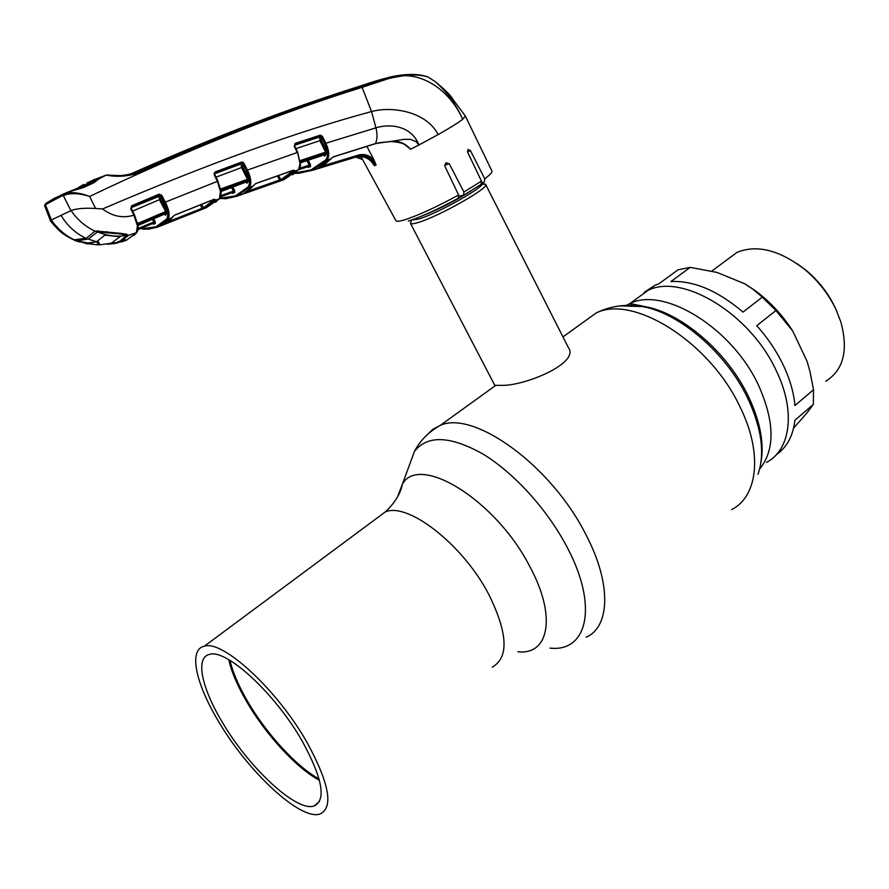 <?xml version="1.0" encoding="UTF-8"?>
<svg xmlns="http://www.w3.org/2000/svg" width="889" height="889" viewBox="0 0 889 889"><rect width="100%" height="100%" fill="white"/><g stroke="black" fill="none" stroke-linecap="round" stroke-linejoin="round"><path stroke-width="1.33" d="M307.149 742.626C277.179 689.542 222.594 639.669 204.359 646.203C188.468 649.381 195.369 682.519 217.661 719.934C246.72 770.385 300.182 820.98 320.018 814.013C333.697 807.456 329.408 783.654 307.149 742.626M221.55 720.923C247.853 766.629 296.204 812.302 314.039 806.023C326.452 800.067 322.563 778.531 302.382 741.415C275.334 693.553 226.073 648.47 209.537 654.393C195.269 657.282 201.403 687.086 221.55 720.923M228.762 659.671C231.496 671.806 237.419 685.73 246.553 701.454C265.578 734.381 296.726 768.418 319.429 780.298M319.051 778.897C296.593 766.84 266.122 733.414 247.431 701.088C238.585 685.83 232.762 672.262 229.973 660.383M630.623 305.205L631.557 303.816L630.623 305.205M634.179 300.471L647.992 290.414C681.874 272.879 750.16 313.45 776.275 370.735C795.988 411.129 790.621 449.978 766.507 462.38C790.621 449.978 795.988 411.129 776.275 370.735C750.16 313.45 681.874 272.879 647.992 290.414L634.179 300.471M639.569 305.316L638.913 306.049M482.049 184.167L485.583 184.334C490.939 187.057 437.532 217.238 417.452 222.717C413.441 223.895 411.118 224.128 410.485 223.428L411.107 221.461M494.762 385.326L501.952 385.37C524.688 385.893 580.195 363.179 568.371 347.588L485.705 184.568M485.583 184.334L482.071 183.212C486.994 185.745 436.977 213.982 418.141 219.183L411.707 219.994M825.748 381.248C843.517 370.091 848.539 350.288 840.816 321.84L836.138 309.861C828.715 294.237 818.224 280.757 804.678 269.411C779.397 249.965 756.817 244.297 736.948 252.409L725.88 260.644M836.916 311.572L835.282 307.861C828.392 293.359 818.647 280.835 806.079 270.3L797.166 263.722M756.761 325.674C767.651 337.842 776.475 350.955 783.231 365.012C789.888 379.07 793.788 392.571 794.955 405.517L813.513 389.726L810.068 371.924L807.101 361.39L792.677 330.93L775.93 310.528L756.761 325.674M775.93 310.528L762.295 297.126L752.972 289.236L744.793 283.802L717.023 272.423L690.22 267.378L670.917 281.524C693.72 280.468 717.756 290.659 743.037 312.095L762.295 297.126M690.22 267.378L678.085 269.778L658.849 283.813L655.071 285.258L629.99 303.527L626.523 305.227M644.181 292.314L655.071 285.258M792.677 330.93C782.131 314.517 769.274 300.826 754.094 289.858L744.793 283.802M793.599 428.076L806.623 413.352L813.335 404.428L813.513 389.726M813.335 404.428L794.899 420.253C793.077 435.866 786.909 447.311 776.386 454.612M640.191 305.449L639.558 306.138M313.884 169.91L356.433 156.886C363.734 155.342 369.713 158.264 374.369 165.665L372.158 162.454M362.568 159.475L355.756 157.086M358.556 156.453L361.456 157.442M374.369 165.665L375.214 165.354C370.68 157.931 364.746 154.986 357.434 156.508L356.4 156.897M75.109 239.808L85.744 238.263C75.387 233.151 67.142 225.517 61.008 215.36L51.395 219.927L45.45 204.703L44.528 205.503L45.861 203.414L54.396 198.247L67.742 192.957C74.187 192.102 81.488 193.269 89.633 196.447L95.601 208.482L102.557 208.959C112.403 216.394 122.86 218.483 133.895 215.216L130.783 208.871L131.65 205.826L159.187 194.146L161.72 195.269L165.321 202.114L217.361 181.378L214.282 174.9L215.171 171.91L241.597 162.087L243.919 163.22L247.42 170.088L297.182 152.53L294.281 146.296L295.17 143.385L320.251 135.15L322.396 136.295L325.774 143.107C329.286 150.874 329.686 156.597 326.963 160.276L312.095 170.399L298.782 173.266L294.57 173.344M44.528 205.503L50.684 221.272C61.708 234.051 63.23 234.396 74.643 240.374M51.395 219.927L50.617 221.061M76.021 239.708L75.243 240.663L74.365 239.908C65.119 235.396 57.429 228.762 51.295 219.994M94.979 231.173L86.489 238.141L74.787 239.741M94.101 231.473L94.89 231.129C85.277 226.506 77.332 219.661 71.053 210.604C76.343 208.526 84.522 207.826 95.601 208.482M61.008 215.36L71.053 210.604M54.396 198.247L45.483 203.759L45.45 204.703L66.786 193.28L66.575 194.447L63.352 195.68L70.931 210.649M90.356 181.289L99.912 177.867L94.067 182.645L83.455 187.568L72.365 190.779L66.786 193.28L71.298 191.135L56.807 197.169M63.808 194.335L54.073 198.491L53.962 199.558M465.347 116.015L462.669 119.282C448.412 87.022 415.53 67.208 386.748 79.221L362.09 87.333C278.413 113.359 187.601 149.73 89.633 196.447C80.799 193.602 73.109 192.935 66.575 194.447M428.242 77.165L428.154 77.11C411.14 71.276 383.748 79.054 361.812 86.744C291.448 109.169 215.705 138.306 134.583 174.155C124.293 176.678 114.881 176.967 106.369 175.044L93.067 180.078M99.335 178.478L106.524 175.033M99.324 178.633L106.369 175.044L121.815 175.678C127.271 175.244 131.161 174.4 133.483 173.166L133.417 173.177C214.505 137.295 290.259 108.191 360.656 85.889C382.692 78.388 409.207 70.287 427.476 76.876M74.354 190.246L71.676 191.102M83.455 187.568L74.543 190.19M94.067 182.645L83.277 187.501M99.101 178.722L98.679 179.278M99.057 177.922L99.257 178.556M107.891 174.989C115.992 176.422 124.493 175.811 133.417 173.177L131.127 174.088M128.36 174.855L129.572 174.544M346.177 90.522C279.224 112.225 207.582 140.006 131.25 173.855L131.15 173.9M327.541 96.679C265.533 117.426 199.614 143.318 129.783 174.344M428.409 77.243L435.088 81.532L428.142 77.11C426.498 77.054 430.343 76.076 411.351 74.498C405.562 74.365 398.283 75.254 389.504 77.176L360.778 85.866L362.09 87.333L371.535 111.547C392.471 105.902 426.431 111.603 438.155 134.583L418.897 144.985L416.174 141.673L410.374 139.34L404.017 139.351L391.338 141.395C398.783 140.629 405.195 143.251 410.562 149.252L406.006 145.585M102.557 208.959C206.659 164.343 296.315 131.872 371.535 111.547L375.936 127.838C391.016 123.171 411.863 126.305 418.897 144.985L410.562 149.252M465.38 116.048L453.101 99.624C451.256 95.901 445.245 89.867 435.088 81.532C446.945 91.789 456.146 104.369 462.669 119.282C458.168 122.804 450.001 127.905 438.155 134.583M295.137 172.866L311.061 169.91L312.095 170.399L357.434 156.508L358.611 155.042C364.212 153.641 369.324 155.242 373.958 159.842L376.114 165.021C371.646 157.553 365.746 154.586 358.445 156.108L317.795 168.377L333.542 156.753L375.414 143.562L390.849 141.395M311.061 169.91L325.819 159.831C328.385 156.375 327.963 150.974 324.574 143.64L375.936 127.838C377.536 134.261 377.369 139.506 375.414 143.562L374.958 143.707M331.164 158.775L326.963 160.276L325.819 159.831M330.886 158.942L331.808 157.831M320.873 137.328L320.251 136.095M366.813 146.274L373.958 159.842M481.916 182.801L484.305 182.045L484.738 178.789L470.481 150.652L468.003 149.419L467.758 152.497L481.482 181.112L481.06 184.39L464.002 195.024M458.957 196.058L463.602 195.247L463.914 192.002L449.212 163.687L445.845 162.743L444.844 166.121L458.602 195.002L458.135 198.314C437.744 209.371 421.119 216.972 408.262 221.117M322.396 136.295L321.196 136.839L320.229 136.095L295.17 144.34L294.737 145.985L294.637 144.896M320.251 135.15L319.629 137.006L294.581 145.24L295.17 143.385M202.27 209.237L163.132 224.784L174.855 215.016L214.116 199.258L215.438 199.714L214.894 200.481L204.77 208.204L202.27 209.237L200.392 204.759M206.392 207.67L219.016 198.869L214.894 200.481L213.538 199.581M220.483 192.068L220.95 191.402C221.494 193.124 220.994 195.48 219.461 198.447L220.428 191.513L217.361 181.378L217.861 181.034L214.782 174.555L214.282 174.9M165.321 202.114C169.288 210.282 170.155 216.071 167.91 219.505L157.331 227.217L148.874 229.106L143.762 229.184L142.773 228.673L156.108 226.739L166.599 219.072C168.721 215.849 167.877 210.382 164.065 202.659L165.321 202.114M172.466 217.483L167.91 219.505L166.599 219.072M220.75 191.291L220.783 191.868M172.155 217.694L172.988 216.649M172.699 216.849L174.855 215.016M167.921 221.783L203.603 207.737L213.638 200.047M201.659 204.259L203.603 207.737L204.77 208.204M214.171 199.336L215.438 199.714M213.738 199.936L214.138 199.358M220.428 191.513L220.894 190.857L217.872 181.034L214.782 174.555M214.238 174.811L214.694 173.755L214.449 174.811M215.171 171.91L214.694 173.755L241.086 163.932L241.63 163.043L215.238 172.866M241.597 162.087L241.63 163.043M220.594 189.024L247.486 179.289L241.541 167.643L241.086 163.932M219.561 198.325L235.418 195.88L248.064 186.946C250.42 183.601 249.798 178.156 246.209 170.632L242.697 163.765L242.753 167.099L216.027 177.155M220.95 191.491L246.42 181.912L247.709 180.167L220.839 190.424M248.953 180.589L247.486 179.289L248.698 178.745L248.953 180.589L246.886 183.278L246.264 181.967M220.761 189.379L220.816 190.335M215.305 172.566L215.005 171.988M214.082 173.255L214.427 173.922M220.716 195.769L233.429 191.079L231.462 187.512M234.763 192.546L233.429 191.079L234.618 190.479L234.763 192.546L232.774 193.346L231.662 192.846L233.64 192.068L220.328 196.98M246.42 181.912L246.886 183.278L246.164 182.001M242.697 163.765L243.919 163.22M246.209 170.632L247.42 170.088C251.154 178.056 251.776 183.823 249.287 187.379L236.541 196.358L225.728 198.758M232.718 187.034L234.618 190.479M231.651 192.869L232.774 193.346M202.436 208.848L204.681 208.248M141.184 228.34L142.773 228.673M153.197 223.35L137.951 229.684M154.108 222.961L153.875 221.961L155.097 221.35L155.342 223.428L154.108 222.961M138.084 228.529L153.875 221.961L152.341 219.261M155.342 223.428L153.486 224.184L152.475 223.65M153.486 224.184L152.419 223.672M164.065 202.659L160.476 195.813L161.72 195.269M131.65 205.826L131.316 207.604L160.476 195.813L159.287 195.102L131.772 206.793L131.339 208.493L131.216 207.504M130.783 208.871L131.339 208.493M137.451 226.351L137.962 225.606C138.573 227.695 138.184 229.995 136.806 232.529L128.172 235.441L122.826 240.341L125.46 239.986L122.16 241.697L126.36 240.241L136.306 233.018L137.651 224.55M137.339 225.528L133.895 215.216L134.461 214.827L131.283 208.571M137.339 222.461L137.817 223.417L165.654 211.526L159.431 199.681L159.187 194.146M160.164 196.358L160.676 199.136L132.617 211.093M164.543 214.093L137.906 225.484L164.798 213.993L165.887 212.415L137.806 224.628M167.221 212.827L165.654 211.526L166.899 210.982L167.221 212.827L165.443 215.316L164.965 214.316M137.817 223.417L137.784 224.484M164.565 214.093L165.443 215.316L164.709 214.06M137.417 226.073L137.528 225.417M125.46 239.986L124.76 239.93M118.481 241.986L122.826 240.341L122.071 239.997L127.06 235.763L126.227 234.307M120.993 241.197L122.16 241.697L117.504 242.441M118.226 242.819L115.903 242.986M95.579 231.007L120.971 233.363L126.927 234.352L128.172 235.441L126.471 234.407M127.849 236.096L127.338 235.129M79.721 241.964L75.243 240.663M115.681 243.419L107.525 244.242M114.381 243.697L113.759 243.475M280.368 180.878L283.924 179.667L298.148 169.943L294.203 171.299L281.957 180.178L243.13 193.902L253.332 185.89L249.287 187.379L248.064 186.946M246.998 191.457L279.568 180.034L279.468 181.112M279.568 180.034L277.312 175.9M278.568 175.455L280.88 179.689L281.957 180.178M280.88 179.689L293.037 170.866L294.203 171.299L292.959 170.432M293.037 170.866L293.514 170.255L294.704 170.666L294.303 171.177M300.426 162.743C300.893 164.576 300.282 166.854 298.571 169.577L300.204 163.209M242.653 162.087L243.397 163.498M253.876 185.134L255.732 183.578M256.065 183.434L293.17 170.266M293.548 170.132L294.704 170.666M299.993 163.343L297.482 152.23M299.937 162.376L297.626 152.23L294.737 145.996M300.426 162.798L324.329 154.853L325.796 152.986L300.382 161.465L300.226 160.587L325.585 152.108L319.907 140.684L319.629 137.006M319.907 140.684L295.948 148.596M324.574 143.64L321.196 136.839L321.107 140.151L326.785 151.575L326.963 153.397L325.585 152.108M324.329 154.853L324.652 156.242L323.952 154.997M299.437 168.277L309.283 165.11L306.883 160.653M298.471 169.721L309.461 166.076L309.283 165.11L310.45 164.521L310.505 166.565L308.394 167.399L307.272 166.943M310.505 166.565L309.461 166.076L298.56 169.599M298.382 169.81L307.361 166.91L308.394 167.399M280.802 179.556L279.49 179.9M241.141 194.691L277.746 181.812M99.701 244.175L98.112 244.153M87.789 182.578L86.989 182.934M94.634 180.011L88.033 182.401M114.081 243.408L120.348 240.908L126.638 235.318L121.315 234.051L97.468 231.918L88.333 239.074L76.876 240.675L87.122 243.864M126.66 235.385C116.87 237.03 107.147 235.874 97.468 231.918M60.33 195.391L77.187 188.379L63.319 193.98M82.733 187.746L71.976 190.813M93.812 180.789L77.21 188.368M82.621 187.401L93.723 182.289L99.246 178.167M97.923 240.975L100.057 244.819L111.169 243.219L120.004 236.752L104.835 235.152L96.468 241.797L86 243.23M111.169 243.219L117.381 242.486M88.333 239.074L96.468 241.797M86.2 243.564L98.49 244.853L96.734 241.675M96.601 244.853L76.876 240.675M100.057 244.819L98.49 244.853M76.676 188.59L83.766 184.39M92.3 181.478L79.021 187.601M760.873 462.891C764.407 443.722 760.306 421.675 748.571 396.75C727.546 352.2 681.507 312.917 645.047 306.627L628.245 305.405M757.995 474.359C765.118 453.679 761.717 428.365 747.816 398.428C726.369 353 679.429 312.939 642.336 306.538L619.866 305.883M731.691 509.586C757.817 496.395 762.94 453.168 740.17 407.195C709.811 341.843 633.057 294.359 596.175 312.961L581.073 323.852M586.229 637.202C610.187 626.701 611.665 583.595 585.94 534.7C551.28 465.325 473.559 409.851 440.255 425.398L432.787 429.32L426.842 435.088M549.969 648.103C587.385 652.482 598.586 606.198 567.082 547.157C547.468 509.597 513.909 472.737 482.871 453.99C450.156 435.721 427.342 434.877 414.441 451.468L408.24 468.303M517.909 651.726C548.88 655.482 556.803 616.466 530.055 567.004C495.94 499.862 419.252 453.334 402.406 484.138L397.416 497.129M492.262 667.15C509.064 657.504 507.886 633.224 488.728 594.285C462.669 544.201 407.684 501.874 385.281 511.931L376.692 518.32M759.617 469.125C775.164 449.89 774.808 421.953 758.55 385.326C732.014 327.608 663.583 286.269 629.99 303.527L645.047 306.627L642.336 306.538C625.678 303.827 610.299 305.96 596.175 312.961L562.959 336.909M471.781 190.402C456.379 200.292 440.211 208.648 423.264 215.471M395.838 220.539L395.983 220.816C396.761 221.661 399.65 221.328 404.639 219.827C418.586 215.282 436.577 207.004 458.602 195.002M134.583 174.155L133.483 173.166C183.756 150.941 231.985 131.294 278.179 114.237L360.656 85.889M376.114 165.021L375.214 165.354M322.14 166.087L358.611 155.042M484.738 178.789C490.317 174.633 492.695 171.999 491.873 170.899L465.447 116.226M470.481 150.652L467.481 151.708M449.212 163.687L444.611 165.276M463.914 192.002L481.482 181.112M157.331 227.217L207.015 207.437M231.829 192.802L232.651 192.48M242.753 167.099L248.698 178.745M160.676 199.136L166.899 210.982M153.608 218.727L155.097 221.35M126.127 234.051L126.927 234.352M219.739 198.336L225.717 198.758M235.418 195.88L236.541 196.358L283.991 179.645M242.886 163.709L241.997 161.998M326.963 153.397L324.652 156.242M308.139 160.231L310.45 164.521M307.361 166.91L309.45 166.999M106.591 232.529L106.069 231.607M96.056 231.073L96.723 232.251M76.743 239.652L77.243 240.53M106.447 231.862L121.093 234.063M76.932 188.479L83.588 184.556L83.377 185.612M495.295 385.704L440.255 425.398C428.72 431.887 420.119 440.577 414.441 451.468L402.406 484.138C400.45 493.839 394.749 503.096 385.281 511.931L204.359 646.203M319.573 801.333L314.039 806.023M411.54 220.061L410.485 223.428L494.851 385.493M736.948 252.409L711.789 271.112M806.079 270.3L804.678 269.411M754.094 289.858L752.972 289.236M395.983 220.816L360.89 156.408M355.7 157.097L362.601 159.542M373.202 164.009C369.98 159.087 365.19 156.553 358.834 156.431M98.846 178.044L94.834 179.456M324.463 164.565L331.03 158.875M333.308 156.931L375.147 143.762M375.28 143.718L380.159 142.573M380.281 142.551L391.049 141.562M391.138 141.562C399.083 142.096 404.051 143.451 406.04 145.618M294.548 173.366L298.782 173.266M215.46 202.348L219.127 198.814M169.599 220.361L172.266 217.638M213.916 199.436L174.789 215.149M214.071 173.344L214.382 173.966M220.95 191.513L245.953 182.101M204.492 208.259L202.436 208.815M140.84 228.484L143.329 229.173M134.461 214.827L131.35 208.504M137.839 224.795L134.461 214.838M133.817 235.541L136.417 232.962M124.049 240.086L124.627 239.952M98.612 230.907L95.401 231.162M126.382 234.363L120.848 233.507M75.754 240.841L79.954 242.03M219.283 198.703L220.294 198.836M292.714 174.789L298.282 169.877M249.109 189.89L253.509 185.768M255.854 183.601L293.337 170.299M300.426 162.831L323.818 155.042M126.027 234.229L126.582 235.207M76.265 239.686L76.876 240.775M73.065 190.446L99.09 178.367M98.423 244.731L99.968 244.653"/></g></svg>
